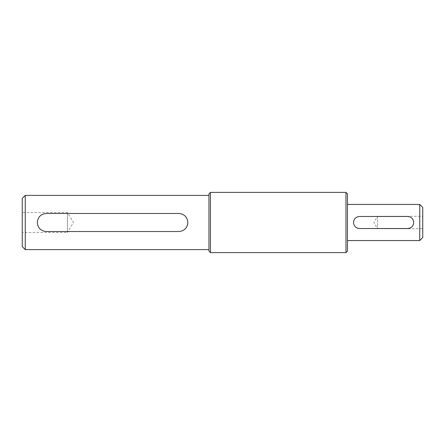 <?xml version="1.0" encoding="UTF-8"?>
<svg xmlns="http://www.w3.org/2000/svg" width="445" height="445" viewBox="0 0 445 445"><rect width="100%" height="100%" fill="white"/><g stroke="black" fill="none" stroke-linecap="round" stroke-linejoin="round"><path stroke-width="0.33" stroke-dasharray="2.23 1.67" d="M345.96 252.615L345.96 192.385M347.467 193.892L347.467 251.108M210.457 192.385L210.457 252.615M347.467 204.433L347.467 240.567L347.467 204.433M208.95 251.108L208.95 193.892M208.95 195.399L208.95 249.601L208.95 195.399M419.741 240.567L419.741 204.433M422.75 207.442L422.75 237.558M422.75 216.276L422.75 228.724L422.75 216.276L377.582 216.276L377.582 228.724L377.582 216.276L373.839 222.5L377.582 228.724L422.75 228.724M22.25 246.591L22.25 198.409M25.259 195.399L25.259 249.601M22.25 232.507L22.25 212.493L22.25 232.507L67.418 232.507L67.418 212.493L67.418 232.507L73.431 222.5L67.418 212.493L22.25 212.493M46.341 213.466A9.034 9.034 0 0 0 42.87 230.844A9.034 9.034 0 0 0 46.341 231.534L178.834 231.534A9.034 9.034 0 0 0 182.305 214.156A9.034 9.034 0 0 0 178.834 213.466L46.341 213.466M411.953 226.761A6.024 6.024 0 0 0 407.692 216.476L359.516 216.476A6.024 6.024 0 0 0 357.202 228.062A6.024 6.024 0 0 0 359.516 228.524L407.692 228.524A6.024 6.024 0 0 0 410.006 228.062"/><path stroke-width="0.67" d="M345.96 192.385L345.96 252.615L347.467 251.108L347.467 193.892L345.96 192.385L210.457 192.385L210.457 252.615L345.96 252.615M210.457 192.385L208.95 193.892L208.95 251.108L210.457 252.615M419.741 204.433L419.741 240.567L422.75 237.558L422.75 207.442L419.741 204.433L347.467 204.433M407.692 216.476C411.352 216.832 413.361 218.84 413.716 222.5C413.361 226.16 411.352 228.168 407.692 228.524L359.516 228.524C355.855 228.168 353.847 226.16 353.491 222.5C353.847 218.84 355.855 216.832 359.516 216.476L407.692 216.476M25.259 195.399L22.25 198.409L22.25 246.591L25.259 249.601L25.259 195.399L208.95 195.399M178.834 213.466C184.325 214.001 187.334 217.01 187.868 222.5C187.334 227.99 184.325 230.999 178.834 231.534L46.341 231.534C40.851 230.999 37.842 227.99 37.308 222.5C37.842 217.01 40.851 214.001 46.341 213.466L178.834 213.466M410.006 228.062A6.024 6.024 0 0 0 411.953 226.761M347.467 240.567L419.741 240.567M25.259 249.601L208.95 249.601"/></g></svg>
